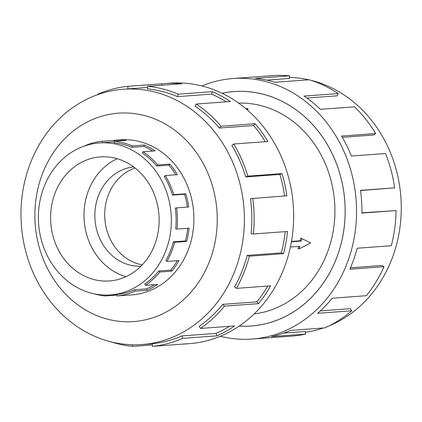 <?xml version="1.0" encoding="UTF-8"?>
<svg xmlns="http://www.w3.org/2000/svg" width="422" height="422" viewBox="0 0 422 422"><rect width="100%" height="100%" fill="white"/><g stroke="black" fill="none" stroke-linecap="round" stroke-linejoin="round"><path stroke-width="0.63" d="M239.227 326.058A117.511 102.472 -94.2 0 0 251.217 325.979A117.511 102.472 -94.2 0 0 340.855 244.639A117.511 102.472 -94.2 0 0 233.946 91.595A117.511 102.472 -94.2 0 0 222.072 93.278M254.149 313.921A105.79 92.249 -94.2 0 0 331.048 241.062A105.79 92.249 -94.2 0 0 238.615 103.095M290.383 247.002L299.794 246.311L299.108 248.917L298.106 248.553A105.79 92.249 -94.2 0 0 298.76 246.385M135.109 168.025A49.754 43.387 -94.2 0 0 106.523 200.566A49.754 43.387 -94.2 0 0 142.24 264.863M133.684 166.938A49.754 43.387 -94.2 0 0 96.659 201.294A49.754 43.387 -94.2 0 0 140.995 266.15M52.861 199.959A62.192 54.232 85.8 0 1 100.304 156.91A62.192 54.232 85.8 0 1 156.884 237.908A62.192 54.232 85.8 0 1 109.446 280.957A62.192 54.232 85.8 0 1 52.861 199.959M125.914 276.7A62.192 54.232 85.8 0 1 86.257 197.501A62.192 54.232 85.8 0 1 117.221 158.709M168.584 242.181A76.187 66.433 -94.2 0 0 99.275 142.958A76.187 66.433 -94.2 0 0 41.161 195.692A76.187 66.433 -94.2 0 0 38.824 208.637A76.187 66.433 -94.2 0 0 110.474 294.915A76.187 66.433 -94.2 0 0 168.584 242.181M84.321 146.07L84.294 145.986A77.706 67.763 85.8 0 1 102.277 141.233L114.346 140.341A77.706 67.763 85.8 0 1 115.997 140.199A77.706 67.763 85.8 0 1 126.162 140.32L114.098 141.212A77.706 67.763 85.8 0 1 132.26 145.906L144.324 145.015A77.706 67.763 85.8 0 1 155.085 150.876L143.021 151.762A77.706 67.763 85.8 0 1 157.765 164.976L169.829 164.089A77.706 67.763 85.8 0 1 177.398 174.661L165.329 175.547A77.706 67.763 85.8 0 1 173.732 194.663L185.801 193.777A77.706 67.763 85.8 0 1 188.681 206.97L176.612 207.856A77.706 67.763 85.8 0 1 177.013 229.088L189.077 228.202A77.706 67.763 85.8 0 1 186.698 241.4L174.629 242.291L173.358 241.827L185.422 240.936A76.187 66.433 -94.2 0 0 187.727 228.302M176.612 207.856L175.299 208.067A76.187 66.433 85.8 0 1 175.689 228.882L177.013 229.088M187.352 207.065A76.187 66.433 -94.2 0 0 184.546 194.247L185.801 193.777M165.329 175.547L164.237 176.391A76.187 66.433 85.8 0 1 172.477 195.133L184.546 194.247M175.863 174.771A76.187 66.433 -94.2 0 0 168.884 165.139L169.829 164.089M143.021 151.762L142.367 153.075A76.187 66.433 85.8 0 1 156.82 166.031L168.884 165.139M152.68 151.05A76.187 66.433 -94.2 0 0 143.881 146.445L144.324 145.015M114.098 141.212L114.009 142.731A76.187 66.433 85.8 0 1 131.817 147.331L143.881 146.445M289.476 77.442A127.987 111.614 85.8 0 1 308.767 79.79M310.914 80.296A127.987 111.614 85.8 0 1 396.601 244.375A127.987 111.614 85.8 0 1 329.007 325.879M201.901 85.951A130.604 113.887 85.8 0 1 232.981 78.539A130.604 113.887 85.8 0 1 351.806 248.632A130.604 113.887 85.8 0 1 252.177 339.035A130.604 113.887 85.8 0 1 220.347 336.26M350.455 267.801L381.947 265.48L383.983 266.699L349.843 269.215A130.604 113.887 -94.2 0 0 357.165 248.236L391.305 245.72A130.604 113.887 -94.2 0 0 396.052 210.573L361.912 213.089A130.604 113.887 -94.2 0 0 360.493 190.364L394.633 187.848A130.604 113.887 -94.2 0 0 385.55 153.513L351.41 156.029A130.604 113.887 -94.2 0 0 341.535 136.063L375.675 133.547A130.604 113.887 -94.2 0 0 354.554 106.829L320.414 109.345A130.604 113.887 -94.2 0 0 304.035 96.089L338.175 93.573A130.604 113.887 -94.2 0 0 309.205 79.758L275.065 82.274A130.604 113.887 -94.2 0 0 255.426 78.355L289.566 75.839A130.604 113.887 -94.2 0 0 272.485 75.628L232.981 78.539M222.025 93.251A117.543 102.499 85.8 0 1 233.941 91.563A117.543 102.499 85.8 0 1 340.881 244.649A117.543 102.499 85.8 0 1 251.217 326.011A117.543 102.499 85.8 0 1 239.184 326.085M289.566 75.839L289.418 78.439L266.704 80.117M338.175 93.573L337.051 95.82L306.857 98.046M375.675 133.547L373.802 134.998L342.274 137.319M394.633 187.848L360.52 190.559M396.052 210.573L361.918 212.825M129.855 295.015A77.738 67.789 -94.2 0 0 131.769 294.904A77.738 67.789 -94.2 0 0 191.071 241.094A77.738 67.789 -94.2 0 0 120.344 139.846A77.738 67.789 -94.2 0 0 118.434 140.02M25.647 177.836A127.987 111.614 -94.2 0 0 142.087 344.531A127.987 111.614 -94.2 0 0 239.722 255.932A127.987 111.614 -94.2 0 0 123.277 89.242A127.987 111.614 -94.2 0 0 25.647 177.836M38.682 185.501A104.482 91.11 -94.2 0 0 99.972 316.806A104.482 91.11 -94.2 0 0 213.437 249.249A104.482 91.11 -94.2 0 0 152.142 117.944A104.482 91.11 -94.2 0 0 38.682 185.501M183.902 344.067L189.267 343.672A130.604 113.887 -94.2 0 0 288.891 253.269A130.604 113.887 -94.2 0 0 170.071 83.176L164.707 83.572A130.604 113.887 85.8 0 1 181.792 83.783L147.647 86.299L147.5 88.9A127.987 111.614 85.8 0 1 177.414 96.633L178.174 94.19L212.319 91.674A130.604 113.887 85.8 0 1 230.401 101.512L196.256 104.028L195.138 106.275A127.987 111.614 85.8 0 1 219.419 128.04L221.038 126.241L255.178 123.725A130.604 113.887 85.8 0 1 267.896 141.491L233.756 144.007L231.884 145.453A127.987 111.614 85.8 0 1 245.725 176.939L247.883 176.132L282.023 173.621A130.604 113.887 85.8 0 1 286.86 195.792L250.468 198.667A127.987 111.614 85.8 0 1 251.127 233.64L253.39 233.994L287.53 231.478A130.604 113.887 85.8 0 1 283.531 253.664L249.386 256.18A130.604 113.887 85.8 0 1 236.473 288.353L270.618 285.836A130.604 113.887 85.8 0 1 258.565 303.645L224.425 306.161A130.604 113.887 85.8 0 1 200.482 328.448L234.627 325.932A130.604 113.887 85.8 0 1 216.913 335.833L182.773 338.349A130.604 113.887 85.8 0 1 152.548 346.341L186.688 343.824A130.604 113.887 85.8 0 1 183.902 344.067A130.604 113.887 85.8 0 1 181.117 344.236M152.411 344.916L132.682 346.372A130.604 113.887 85.8 0 1 111.334 341.92M182.773 338.349L181.919 335.907A127.987 111.614 85.8 0 1 152.3 343.74L152.548 346.341M181.919 335.907L216.059 333.391A127.987 111.614 -94.2 0 0 229.431 326.317M224.425 306.161L222.737 304.362A127.987 111.614 85.8 0 1 199.279 326.206L200.482 328.448M222.737 304.362L256.882 301.846A127.987 111.614 -94.2 0 0 267.748 286.047M249.386 256.18L247.202 255.384A127.987 111.614 85.8 0 1 234.548 286.913L236.473 288.353M256.882 301.846L258.565 303.645M216.059 333.391L216.913 335.833M132.682 346.372L132.772 344.769M128.03 88.894L127.787 86.331A130.604 113.887 85.8 0 0 97.561 94.322L97.672 94.644M162.064 85.233L161.927 83.814A130.604 113.887 85.8 0 1 164.707 83.572M127.787 86.331L161.927 83.814M177.414 96.633L211.554 94.117L212.319 91.674M226.276 101.818A127.987 111.614 -94.2 0 0 211.554 94.117M147.647 86.299A130.604 113.887 85.8 0 1 178.174 94.19M219.419 128.04L253.559 125.524L255.178 123.725M265.269 141.686A127.987 111.614 -94.2 0 0 253.559 125.524M196.256 104.028A130.604 113.887 85.8 0 1 221.038 126.241M245.725 176.939L279.87 174.423L282.023 173.621M284.581 195.961A127.987 111.614 -94.2 0 0 279.87 174.423M233.756 144.007A130.604 113.887 85.8 0 1 247.883 176.132M247.202 255.384L281.347 252.868A127.987 111.614 -94.2 0 0 285.214 231.646M281.347 252.868L283.531 253.664M252.72 198.308A130.604 113.887 85.8 0 1 253.39 233.994M283.753 333.1L305.212 331.518L305.681 334.087L271.541 336.598A130.604 113.887 -94.2 0 0 290.547 330.405L324.687 327.894A130.604 113.887 -94.2 0 0 351.732 310.782L317.592 313.298A130.604 113.887 -94.2 0 0 332.198 298.217L366.343 295.701A130.604 113.887 -94.2 0 0 383.983 266.699M252.177 339.035L291.681 336.128A130.604 113.887 -94.2 0 0 305.681 334.087M320.293 310.898L350.339 308.682L351.732 310.782M323.373 327.989A127.987 111.614 85.8 0 1 305.354 332.288M102.277 141.233L102.419 142.726M132.26 145.906L131.817 147.331M157.765 164.976L156.82 166.031M173.732 194.663L172.477 195.133M174.629 242.291A77.706 67.763 85.8 0 1 166.948 261.434L165.825 260.596A76.187 66.433 85.8 0 0 173.358 241.827M145.532 285.293L144.83 283.985A76.187 66.433 85.8 0 0 158.793 270.982L159.78 272.032A77.706 67.763 85.8 0 1 145.532 285.293L157.601 284.402A77.706 67.763 85.8 0 1 147.062 290.294L134.993 291.18A77.706 67.763 85.8 0 1 117.01 295.938L116.868 294.419A76.187 66.433 85.8 0 0 134.497 289.761L134.993 291.18M105.242 295.062L105.189 295.954A77.706 67.763 85.8 0 1 94.101 293.802M114.425 141.185L114.346 140.341M117.01 295.938L129.074 295.047A77.706 67.763 85.8 0 1 127.423 295.194A77.706 67.763 85.8 0 1 125.761 295.289M166.948 261.434L179.012 260.543A77.706 67.763 85.8 0 1 171.844 271.14L159.78 272.032M116.931 295.089L105.189 295.954M158.793 270.982L170.863 270.091A76.187 66.433 -94.2 0 0 177.34 260.669M170.863 270.091L171.844 271.14M134.497 289.761L146.566 288.87A76.187 66.433 -94.2 0 0 154.573 284.623M146.566 288.87L147.062 290.294M185.422 240.936L186.698 241.4M299.108 248.917L310.639 242.956L300.844 238.124A105.79 92.249 -94.2 0 1 300.248 240.762L301.166 241.094L291.402 241.817M301.846 238.488L301.166 241.094M291.47 241.41L300.248 240.762M245.641 108.533L247.957 108.681L247.693 109.683L247.234 109.884M247.957 108.681L246.543 109.293M253.569 325.805L251.217 325.979M114.061 141.866L99.275 142.958M122.259 139.735L115.997 140.199M142.087 344.531L152.3 343.777M123.277 89.242L147.584 87.449M133.679 294.73L127.423 295.194M116.868 294.44L110.474 294.915M236.294 91.421L233.946 91.595"/></g></svg>
